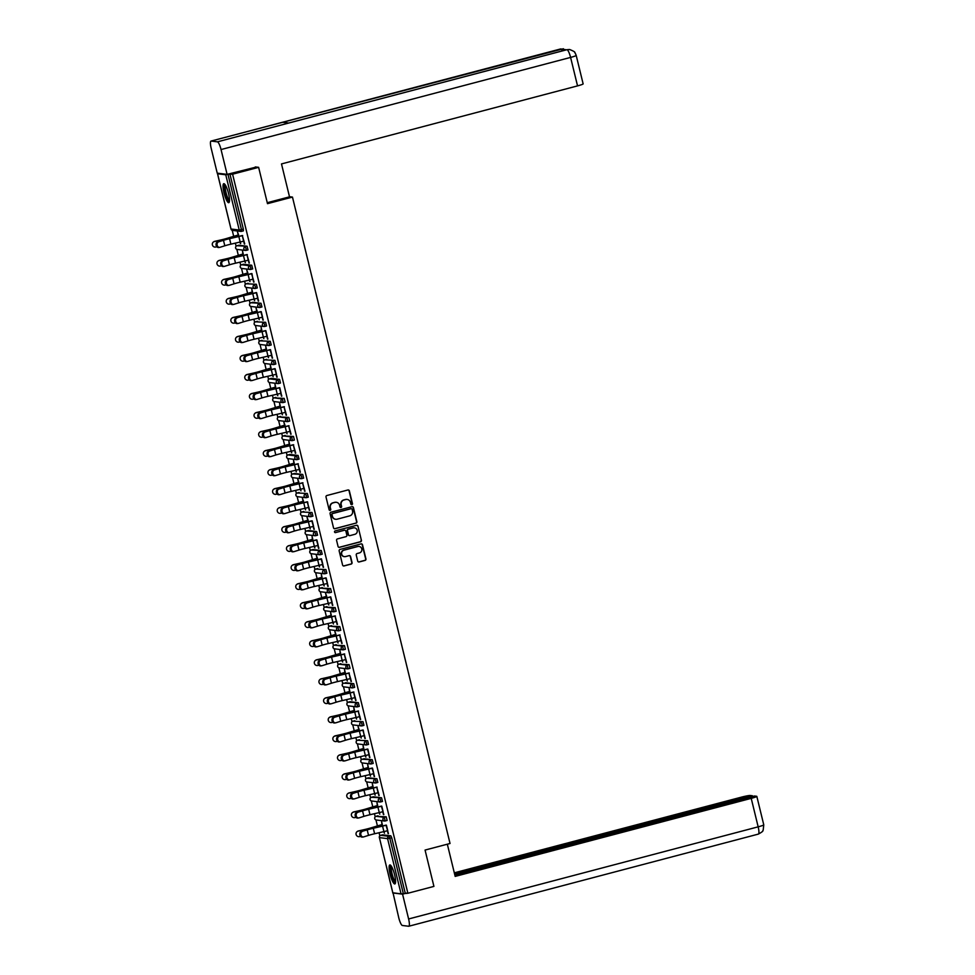 <?xml version="1.0" encoding="UTF-8"?>
<svg xmlns="http://www.w3.org/2000/svg" width="975" height="975" viewBox="0 0 975 975"><rect width="100%" height="100%" fill="white"/><g stroke="black" fill="none" stroke-linecap="round" stroke-linejoin="round"><path stroke-width="1.46" d="M351.841 504.648A0.865 0.841 97 0 0 352.45 503.587L349.355 490.876A1.231 1.207 97 0 0 347.892 489.986L326.893 495.519A1.231 1.207 97 0 0 326.016 497.031L329.111 509.742A0.865 0.841 97 0 0 330.135 510.364A0.865 0.841 97 0 0 330.744 509.316L330.342 507.67A3.961 3.851 97 0 1 333.145 502.856L334.9 502.393A3.961 3.851 97 0 1 339.568 505.233L339.97 506.878A0.865 0.841 97 0 0 340.982 507.5A0.865 0.841 97 0 0 341.603 506.452L341.201 504.806A3.961 3.851 97 0 1 344.004 499.992L345.747 499.529A3.961 3.851 97 0 1 350.415 502.369L350.817 504.014A0.865 0.841 97 0 0 351.841 504.648M351.39 504.636A0.865 0.841 97 0 0 352.158 503.551L349.062 490.839A1.231 1.207 97 0 0 348.197 489.95M329.684 510.352A0.865 0.841 97 0 0 330.452 509.279L330.342 507.67M340.531 507.487A0.865 0.841 97 0 0 341.311 506.415L341.201 504.806M394.607 874.733A9.823 2.121 -104.8 0 0 389.842 864.959A9.823 2.121 -104.8 0 0 390.085 874.173A9.823 2.121 -104.8 0 0 394.851 883.947A9.823 2.121 -104.8 0 0 394.607 874.733M228.528 193.464A9.823 2.121 -104.8 0 0 223.775 183.69A9.823 2.121 -104.8 0 0 224.018 192.904A9.823 2.121 -104.8 0 0 228.772 202.678A9.823 2.121 -104.8 0 0 228.528 193.464M357.715 561.076A1.231 1.207 97 0 0 359.166 561.966L365.064 560.406A1.231 1.207 97 0 0 365.942 558.907L362.493 544.781A1.231 1.207 97 0 0 361.043 543.892L340.031 549.437A1.231 1.207 97 0 0 339.154 550.936L342.603 565.061A1.231 1.207 97 0 0 344.053 565.951L351.171 564.074A1.231 1.207 97 0 0 352.048 562.563L350.573 556.518A1.231 1.207 97 0 0 349.123 555.64L345.589 556.567A3.303 3.218 97 0 1 341.591 553.581A3.303 3.218 97 0 1 344.029 550.168L357.862 546.512A3.303 3.218 97 0 1 361.847 549.498A3.303 3.218 97 0 1 359.422 552.923L357.118 553.532A1.231 1.207 97 0 0 356.241 555.031L357.715 561.076M255.304 166.932L258.631 167.334L267.491 203.665L292.463 197.084L450.036 843.485L425.063 850.066L433.924 886.397L407.879 893.258L232.598 174.196L227.979 174.367L241.447 229.6L243.348 229.101L229.881 173.867M258.631 167.334L232.598 174.196M355.985 523.197A1.231 1.207 97 0 0 356.862 521.686L353.425 507.573A1.231 1.207 97 0 0 351.963 506.683L330.964 512.216A1.231 1.207 97 0 0 330.086 513.715L333.523 527.841A1.231 1.207 97 0 0 334.986 528.73L355.704 523.161A1.231 1.207 97 0 0 356.582 521.649L353.133 507.536A1.231 1.207 97 0 0 352.255 506.634M357.959 526.171L361.396 540.296A1.231 1.207 97 0 1 360.531 541.808L339.519 547.341A1.231 1.207 97 0 1 338.057 546.451L336.582 540.406A1.231 1.207 97 0 1 337.46 538.907L345.979 536.652A1.231 1.207 97 0 0 346.856 535.153L345.881 531.143A1.231 1.207 97 0 0 344.419 530.254L335.558 532.594A0.865 0.841 97 0 1 334.51 531.814A0.865 0.841 97 0 1 335.144 530.912L356.497 525.293A1.231 1.207 97 0 1 357.959 526.171L361.396 540.296M292.463 197.084L289.49 196.718M218.656 173.331L217.571 173.782L225.761 174.781L227.979 174.367M407.879 893.258L401.054 893.856L392.84 892.783M379.836 835.831L379.068 832.723M377.423 825.935L375.96 819.926M375.192 816.806L374.437 813.698M372.779 806.91L371.317 800.902M370.561 797.782L369.805 794.686M368.148 787.885L366.685 781.889M365.918 778.769L365.162 775.661M363.504 768.873L362.042 762.864M361.286 759.744L360.531 756.649M358.873 749.848L357.411 743.852M356.643 740.732L355.887 737.624M354.23 730.836L352.767 724.827M352.012 721.707L351.256 718.612M349.598 711.811L348.136 705.815M347.38 702.695L346.625 699.587M344.967 692.798L343.505 686.79M342.737 683.67L341.981 680.574M340.324 673.774L338.861 667.777M338.106 664.658L337.35 661.55M335.692 654.761L334.23 648.753M333.462 645.633L332.707 642.537M331.049 635.737L329.587 629.74M328.831 626.62L328.075 623.513M326.418 616.724L324.955 610.716M324.2 607.596L323.432 604.5M321.787 597.699L320.324 591.703M319.556 588.583L318.801 585.475M317.143 578.687L315.681 572.678M314.925 569.558L314.169 566.451M312.512 559.662L311.049 553.666M310.282 550.546L309.526 547.438M307.868 540.65L306.406 534.641M305.65 531.521L304.895 528.413M303.237 521.625L301.775 515.617M301.007 512.509L300.251 509.401M298.606 502.6L297.131 496.604M296.376 493.484L295.62 490.376M293.962 483.588L292.5 477.579M291.744 474.459L290.989 471.364M289.331 464.563L287.869 458.567M287.101 455.447L286.345 452.339M284.688 445.551L283.225 439.542M282.47 436.422L281.714 433.327M280.057 426.526L278.594 420.53M277.826 417.41L277.071 414.302M275.413 407.513L273.951 401.505M273.195 398.385L272.439 395.289M270.782 388.489L269.319 382.492M268.564 379.372L267.796 376.265M266.151 369.476L264.688 363.468M263.92 360.348L263.165 357.252M261.507 350.452L260.045 344.455M259.289 341.335L258.533 338.227M256.876 331.439L255.413 325.431M254.646 322.311L253.89 319.215M252.233 312.414L250.77 306.418M250.014 303.298L249.259 300.19M247.601 293.402L246.139 287.393M245.371 284.273L244.615 281.178M242.97 274.377L241.495 268.381M240.74 265.261L239.984 262.153M238.327 255.365L236.864 249.356M236.108 246.236L235.353 243.128M233.695 236.34L232.233 230.332M238.253 235.048L237.51 231.989L238.631 235.085M242.336 235.67L244.725 243.982M239.96 242.068L240.679 243.482M240.325 243.567L240.313 241.983M243.677 241.154L244.384 244.067M386.197 816.806L387.124 820.463L385.186 820.962A1.889 1.84 97 0 1 384.516 821.011A1.889 1.889 0 0 0 385.222 820.962L384.296 817.306L386.197 816.806L376.094 816.307L384.296 817.306A1.889 1.84 -83 0 0 382.956 819.597A1.889 1.84 97 0 0 384.516 821.011L376.313 819.999A1.889 1.84 97 0 1 374.753 818.598A1.889 1.84 -83 0 1 376.094 816.307L376.058 816.307A1.889 1.889 0 0 0 376.313 819.999M376.058 816.307L377.995 815.795M382.566 834.832L390.829 835.819L391.706 837.708L389.805 838.207L403.272 893.429M405.173 892.929L391.706 837.708M243.348 229.101L243.397 230.868L241.532 231.355M379.056 812.638L379.799 814.186L379.397 812.553M377.715 805.655L376.972 802.608L377.337 805.606M358.069 818.001A2.827 2.243 -97.4 0 1 356.728 812.516L362.566 810.871A8.434 0.707 166.3 0 1 365.735 809.969A8.434 0.707 166.3 0 1 368.648 809.25L377.922 807.105A10.079 0.841 -13.7 0 0 381.396 806.24L383.821 814.552M357.715 812.382A2.827 2.243 82.6 0 0 359.056 817.879L363.894 816.355A8.434 0.707 166.3 0 1 367.075 815.453A8.434 0.707 166.3 0 1 369.976 814.734L379.263 812.589A10.079 0.841 -13.7 0 0 382.736 811.724L383.48 814.637M368.66 777.782L376.923 778.769L377.849 782.425L375.984 782.901M369.781 774.601L370.524 776.149L370.122 774.516M368.44 767.618L367.697 764.571L368.062 767.569M348.794 779.963A2.827 2.243 -97.4 0 1 347.453 774.479L353.291 772.834A8.434 0.707 166.3 0 1 356.46 771.932A8.434 0.707 166.3 0 1 359.373 771.213L368.648 769.068A10.079 0.841 -13.7 0 0 372.121 768.203L374.546 776.502M348.441 774.345A2.827 2.243 82.6 0 0 349.781 779.842L354.62 778.318A8.434 0.707 166.3 0 1 357.801 777.416A8.434 0.707 166.3 0 1 360.701 776.697L369.988 774.552A10.079 0.841 -13.7 0 0 373.462 773.687L374.205 776.6M359.458 739.72L357.545 740.22L367.648 740.732L368.574 744.376L366.71 744.863M360.506 736.564L361.25 738.112L360.847 736.478M359.178 729.58L358.057 726.485L358.8 729.532M339.519 741.926A2.827 2.243 -97.4 0 1 338.179 736.442L344.017 734.797A8.434 0.707 166.3 0 1 347.185 733.895A8.434 0.707 166.3 0 1 350.098 733.176L359.385 731.018A10.079 0.841 -13.7 0 0 362.858 730.165L365.272 738.465M364.223 735.65L364.93 738.562M350.11 701.707L358.373 702.695L359.3 706.339L357.435 706.826M351.232 698.527L351.975 700.074L351.585 698.441M349.903 691.543L349.16 688.496L349.525 691.494M353.608 692.116L355.997 700.428M354.949 697.6L355.656 700.525M349.111 664.645L350.037 668.302L348.099 668.813A1.889 1.84 97 0 1 347.417 668.85A1.889 1.889 0 0 0 348.136 668.813L347.197 665.157L349.111 664.645L339.008 664.146L347.197 665.157A1.889 1.84 -83 0 0 345.869 667.448A1.889 1.84 97 0 0 347.417 668.85L339.227 667.851A1.889 1.84 97 0 1 337.667 666.449A1.889 1.84 -83 0 1 339.008 664.146L339.008 664.146A1.889 1.889 0 0 0 339.227 667.851M340.836 663.67L338.934 664.17M341.957 660.477L342.7 662.037L342.31 660.404M340.628 653.506L339.885 650.447L340.251 653.457M344.333 654.079L346.722 662.391M345.674 659.563L346.381 662.488M339.836 626.608L340.763 630.264L338.825 630.776A1.889 1.84 97 0 1 338.142 630.813A1.889 1.889 0 0 0 338.861 630.764L337.935 627.12L339.836 626.608L329.733 626.108L337.935 627.12A1.889 1.84 -83 0 0 336.594 629.411A1.889 1.84 97 0 0 338.142 630.813L329.952 629.813A1.889 1.84 97 0 1 328.392 628.412A1.889 1.84 -83 0 1 329.733 626.108L329.696 626.108A1.889 1.889 0 0 0 329.952 629.813M331.561 625.633L329.696 626.108M332.694 622.44L333.438 624L333.036 622.367M331.354 615.469L330.61 612.41L330.976 615.42M335.059 616.042L337.46 624.353M336.399 621.526L337.106 624.451M330.562 588.571L331.488 592.227L329.55 592.739A1.889 1.84 97 0 1 328.88 592.776A1.889 1.889 0 0 0 329.587 592.727L328.66 589.071L330.562 588.571L320.458 588.071L328.66 589.071A1.889 1.84 -83 0 0 327.32 591.374A1.889 1.84 97 0 0 328.88 592.776L320.678 591.776A1.889 1.84 97 0 1 319.117 590.375A1.889 1.84 -83 0 1 320.458 588.071L320.422 588.071A1.889 1.889 0 0 0 320.678 591.776M323.42 584.403L324.163 585.963L323.761 584.33M322.079 577.432L321.336 574.372L321.701 577.383M302.433 589.778A2.827 2.243 -97.4 0 1 301.092 584.293L306.93 582.648A8.434 0.707 166.3 0 1 310.099 581.746A8.434 0.707 166.3 0 1 313.012 581.027L322.286 578.87A10.079 0.841 -13.7 0 0 325.76 578.017L328.185 586.316M302.079 584.159A2.827 2.243 82.6 0 0 303.42 589.643L308.258 588.132A8.434 0.707 166.3 0 1 311.439 587.23A8.434 0.707 166.3 0 1 314.34 586.511L323.627 584.354A10.079 0.841 -13.7 0 0 327.1 583.501L327.844 586.414M311.11 550.058L313.085 549.534L321.287 550.534L322.213 554.19L320.348 554.678M314.145 546.366L314.888 547.926L314.486 546.293M312.804 539.394L312.061 536.335L312.427 539.346M293.158 551.74A2.827 2.243 -97.4 0 1 291.817 546.256L297.655 544.611A8.434 0.707 166.3 0 1 300.824 543.697A8.434 0.707 166.3 0 1 303.737 542.977L313.012 540.832A10.079 0.841 -13.7 0 0 316.485 539.979L318.91 548.279M292.805 546.122A2.827 2.243 82.6 0 0 294.145 551.606L298.984 550.095A8.434 0.707 166.3 0 1 302.165 549.193A8.434 0.707 166.3 0 1 305.065 548.474L314.352 546.317A10.079 0.841 -13.7 0 0 317.826 545.464L318.569 548.377M303.822 511.497L301.909 511.997L312.012 512.497L312.938 516.153L311.074 516.64M304.87 508.328L305.614 509.888L305.212 508.255M303.542 501.357L302.421 498.249L303.164 501.308M283.883 513.703A2.827 2.243 -97.4 0 1 282.543 508.219L288.381 506.573A8.434 0.707 166.3 0 1 291.549 505.659A8.434 0.707 166.3 0 1 294.462 504.94L303.749 502.795A10.079 0.841 -13.7 0 0 307.223 501.942L309.636 510.242M308.587 507.414L309.294 510.327M294.474 473.472L302.738 474.459L303.664 478.116L301.799 478.603M295.596 470.291L296.339 471.839L295.949 470.218M294.267 463.32L293.524 460.261L293.889 463.271M297.972 463.893L300.361 472.205M299.313 469.377L300.02 472.29M293.475 436.422L294.401 440.078L292.463 440.578A1.889 1.84 97 0 1 291.781 440.627A1.889 1.889 0 0 0 292.5 440.578L291.562 436.922L293.475 436.422L283.372 435.923L291.562 436.922A1.889 1.84 -83 0 0 290.233 439.225A1.889 1.84 97 0 0 291.781 440.627L283.591 439.628A1.889 1.84 97 0 1 282.031 438.226A1.889 1.84 -83 0 1 283.372 435.923L283.372 435.923A1.889 1.889 0 0 0 283.591 439.628M285.2 435.435L283.298 435.947M286.321 432.254L287.064 433.802L286.674 432.181M284.993 425.283L283.871 422.175L284.615 425.234M288.697 425.856L291.086 434.168M290.038 431.34L290.745 434.253M284.2 398.385L285.127 402.041L283.189 402.541A1.889 1.84 97 0 1 282.506 402.59A1.889 1.889 0 0 0 283.225 402.541L282.299 398.885L284.2 398.385L274.097 397.885L282.299 398.885A1.889 1.84 -83 0 0 280.958 401.188A1.889 1.84 97 0 0 282.506 402.59L274.316 401.59A1.889 1.84 97 0 1 272.756 400.189A1.889 1.84 -83 0 1 274.097 397.885L274.06 397.885A1.889 1.889 0 0 0 274.316 401.59M275.925 397.398L274.024 397.91M277.058 394.217L277.802 395.765L277.4 394.132M275.718 387.246L274.974 384.187L275.34 387.197M256.059 399.592A2.827 2.243 -97.4 0 1 254.731 394.095L260.557 392.462A8.434 0.707 166.3 0 1 263.738 391.548A8.434 0.707 166.3 0 1 266.638 390.829L275.925 388.684A10.079 0.841 -13.7 0 0 279.398 387.818L281.824 396.13M255.718 393.973A2.827 2.243 82.6 0 0 257.059 399.457L261.897 397.946A8.434 0.707 166.3 0 1 265.066 397.032A8.434 0.707 166.3 0 1 267.979 396.313L277.266 394.168A10.079 0.841 -13.7 0 0 280.739 393.315L281.47 396.216M266.723 359.348L264.786 359.848L274.926 360.348L275.852 364.004L273.975 364.492M267.784 356.18L268.527 357.727L268.125 356.094M266.443 349.208L265.7 346.149L266.065 349.16M246.797 361.554A2.827 2.243 -97.4 0 1 245.456 356.058L251.294 354.413A8.434 0.707 166.3 0 1 254.463 353.511A8.434 0.707 166.3 0 1 257.376 352.792L266.65 350.647A10.079 0.841 -13.7 0 0 270.124 349.781L272.549 358.093M246.443 355.936A2.827 2.243 82.6 0 0 247.784 361.42L252.623 359.909A8.434 0.707 166.3 0 1 255.803 358.995A8.434 0.707 166.3 0 1 258.704 358.276L267.991 356.131A10.079 0.841 -13.7 0 0 271.464 355.278L272.208 358.178M255.474 321.823L265.651 322.311L266.577 325.967L264.712 326.454M258.509 318.143L259.252 319.69L258.85 318.057M257.168 311.159L256.047 308.063L256.791 311.123M237.522 323.505A2.827 2.243 -97.4 0 1 236.182 318.021L242.019 316.375A8.434 0.707 166.3 0 1 245.188 315.473A8.434 0.707 166.3 0 1 248.101 314.754L257.376 312.609A10.079 0.841 -13.7 0 0 260.849 311.744L263.274 320.056M237.169 317.899A2.827 2.243 82.6 0 0 238.509 323.383L243.36 321.872A8.434 0.707 166.3 0 1 246.529 320.958A8.434 0.707 166.3 0 1 249.429 320.239L258.716 318.094A10.079 0.841 -13.7 0 0 262.19 317.228L262.933 320.141M248.186 283.274L246.273 283.774L256.376 284.273L257.303 287.93L255.438 288.417M249.234 280.105L249.978 281.653L249.576 280.02M247.906 273.122L246.785 270.026L247.528 273.085M228.248 285.468A2.827 2.243 -97.4 0 1 226.907 279.983L232.745 278.338A8.434 0.707 166.3 0 1 235.913 277.436A8.434 0.707 166.3 0 1 238.826 276.717L248.113 274.572A10.079 0.841 -13.7 0 0 251.587 273.707L254 282.019M252.952 279.191L253.658 282.104M238.838 245.249L247.102 246.236L248.028 249.892L246.163 250.38M246.967 254.682L249.368 262.994M248.308 260.167L249.027 263.092M244.603 261.081L245.347 262.641L244.944 261.007M243.262 254.109L242.519 251.05L242.885 254.061M243.482 264.262L251.745 265.249L252.671 268.905L250.794 269.392M232.879 304.493A2.827 2.243 -97.4 0 1 231.55 299.008L237.376 297.363A8.434 0.707 166.3 0 1 240.557 296.461A8.434 0.707 166.3 0 1 243.457 295.742L252.744 293.585A10.079 0.841 -13.7 0 0 256.218 292.732L258.643 301.031M232.538 298.874A2.827 2.243 82.6 0 0 233.878 304.358L238.717 302.847A8.434 0.707 166.3 0 1 241.885 301.945A8.434 0.707 166.3 0 1 244.798 301.226L254.085 299.069A10.079 0.841 -13.7 0 0 257.558 298.216L258.29 301.129M253.878 299.118L254.621 300.678L254.219 299.045M252.537 292.147L251.794 289.087L252.159 292.098M250.843 302.811L252.817 302.287L261.02 303.286L261.946 306.942L260.069 307.43M242.153 342.53A2.827 2.243 -97.4 0 1 240.813 337.045L246.651 335.4A8.434 0.707 166.3 0 1 249.819 334.498A8.434 0.707 166.3 0 1 252.732 333.779L262.019 331.622A10.079 0.841 -13.7 0 0 265.493 330.769L267.906 339.068M241.812 336.911A2.827 2.243 82.6 0 0 243.153 342.396L247.991 340.884A8.434 0.707 166.3 0 1 251.16 339.982A8.434 0.707 166.3 0 1 254.073 339.263L263.36 337.106A10.079 0.841 -13.7 0 0 266.833 336.253L267.564 339.166M263.14 337.155L263.884 338.715L263.494 337.082M261.812 330.184L261.068 327.125L261.434 330.135M262.092 340.324L260.154 340.823L270.282 341.323L271.221 344.979L269.344 345.467M251.428 380.567A2.827 2.243 -97.4 0 1 250.087 375.082L255.925 373.437A8.434 0.707 166.3 0 1 259.094 372.535A8.434 0.707 166.3 0 1 262.007 371.816L271.294 369.659A10.079 0.841 -13.7 0 0 274.767 368.806L277.18 377.106M251.087 374.948A2.827 2.243 82.6 0 0 252.415 380.433L257.266 378.922A8.434 0.707 166.3 0 1 260.435 378.02A8.434 0.707 166.3 0 1 263.348 377.301L272.622 375.156A10.079 0.841 -13.7 0 0 276.096 374.29L276.839 377.203M272.415 375.204L273.158 376.752L272.768 375.119M271.087 368.221L270.343 365.174L270.709 368.172M271.294 378.385L279.557 379.36L280.483 383.017L278.618 383.504M269.392 378.885L271.367 378.361L269.466 378.861L277.656 379.872L279.557 379.36M284.066 406.831L286.455 415.143M285.407 412.327L286.114 415.24M281.69 413.242L282.433 414.789L282.031 413.156M280.349 406.258L279.606 403.211L279.983 406.209M288.832 417.41L289.758 421.054L287.82 421.566A1.889 1.84 97 0 1 287.15 421.614A1.889 1.889 0 0 0 287.857 421.566L286.93 417.909L288.832 417.41L278.728 416.898L286.93 417.909A1.889 1.84 -83 0 0 285.59 420.201A1.889 1.84 97 0 0 287.15 421.614L278.947 420.603A1.889 1.84 97 0 1 277.4 419.201A1.889 1.84 -83 0 1 278.728 416.898L278.692 416.91A1.889 1.889 0 0 0 278.947 420.603M280.568 416.423L278.692 416.91M293.341 444.868L295.73 453.18M294.669 450.365L295.388 453.278M290.964 451.279L291.708 452.827L291.306 451.193M289.624 444.295L288.88 441.248L289.246 444.247M289.843 454.46L298.106 455.447L299.033 459.103L297.168 459.578M302.603 482.905L305.004 491.229M303.944 488.402L304.663 491.315M300.239 489.316L300.983 490.864L300.58 489.231M298.898 482.332L297.777 479.237L298.521 482.284M299.179 492.472L297.277 492.984L307.381 493.484L308.307 497.14L306.43 497.616M288.515 532.716A2.827 2.243 -97.4 0 1 287.186 527.231L293.012 525.586A8.434 0.707 166.3 0 1 296.193 524.684A8.434 0.707 166.3 0 1 299.093 523.965L308.38 521.82A10.079 0.841 -13.7 0 0 311.854 520.955L314.279 529.267M288.173 527.109A2.827 2.243 82.6 0 0 289.514 532.594L294.353 531.07A8.434 0.707 166.3 0 1 297.521 530.168A8.434 0.707 166.3 0 1 300.434 529.449L309.721 527.304A10.079 0.841 -13.7 0 0 313.194 526.439L313.926 529.352M309.514 527.353L310.257 528.901L309.855 527.268M308.173 520.37L307.052 517.274L307.795 520.333M306.479 531.034L308.453 530.51L316.656 531.521L317.582 535.178L315.705 535.665M297.789 570.753A2.827 2.243 -97.4 0 1 296.449 565.268L302.287 563.623A8.434 0.707 166.3 0 1 305.455 562.721A8.434 0.707 166.3 0 1 308.368 562.002L317.655 559.857A10.079 0.841 -13.7 0 0 321.128 558.992L323.542 567.304M297.448 565.147A2.827 2.243 82.6 0 0 298.789 570.631L303.627 569.107A8.434 0.707 166.3 0 1 306.796 568.206A8.434 0.707 166.3 0 1 309.709 567.487L318.996 565.342A10.079 0.841 -13.7 0 0 322.469 564.476L323.2 567.389M318.776 565.39L319.52 566.938L319.13 565.305M317.448 558.407L316.327 555.311L317.07 558.37M315.754 569.071L325.918 569.558L326.857 573.215L324.98 573.702M307.064 608.79A2.827 2.243 -97.4 0 1 305.723 603.306L311.561 601.66A8.434 0.707 166.3 0 1 314.73 600.758A8.434 0.707 166.3 0 1 317.643 600.039L326.93 597.894A10.079 0.841 -13.7 0 0 330.403 597.029L332.816 605.341M306.723 603.184A2.827 2.243 82.6 0 0 308.051 608.668L312.902 607.157A8.434 0.707 166.3 0 1 316.071 606.243A8.434 0.707 166.3 0 1 318.983 605.524L328.258 603.379A10.079 0.841 -13.7 0 0 331.732 602.513L332.475 605.426M328.051 603.428L328.794 604.975L328.404 603.342M326.722 596.444L325.601 593.348L326.345 596.408M335.193 607.596L336.119 611.252L334.181 611.752A1.889 1.84 97 0 1 333.511 611.8A1.889 1.889 0 0 0 334.218 611.752L333.292 608.095L335.193 607.596L325.102 607.096L333.292 608.095A1.889 1.84 -83 0 0 331.951 610.399A1.889 1.84 97 0 0 333.511 611.8L325.309 610.801A1.889 1.84 97 0 1 323.761 609.387A1.889 1.84 -83 0 1 325.102 607.096L325.065 607.096A1.889 1.889 0 0 0 325.309 610.801M326.93 606.608L325.065 607.096M339.702 635.066L342.091 643.378M341.043 640.551L341.75 643.463M337.326 641.465L338.069 643.013L337.667 641.379M335.985 634.481L334.864 631.386L335.619 634.445M344.467 645.633L345.394 649.289L343.456 649.789A1.889 1.84 97 0 1 342.786 649.838A1.889 1.889 0 0 0 343.492 649.789L342.566 646.132L344.467 645.633L334.364 645.133L342.566 646.132A1.889 1.84 -83 0 0 341.226 648.436A1.889 1.84 97 0 0 342.786 649.838L334.583 648.838A1.889 1.84 97 0 1 333.036 647.424A1.889 1.84 -83 0 1 334.364 645.133L334.327 645.133A1.889 1.889 0 0 0 334.583 648.838M336.204 644.646L334.327 645.133M348.977 673.103L351.366 681.415M350.305 678.588L351.024 681.501M346.6 679.502L347.344 681.05L346.942 679.417M345.26 672.531L344.516 669.472L344.882 672.482M345.479 682.683L353.742 683.67L354.668 687.326L352.804 687.814M343.566 683.195L343.602 683.17A1.889 1.889 0 0 0 343.858 686.875A1.889 1.84 97 0 1 342.298 685.462A1.889 1.84 -83 0 1 343.639 683.17L353.742 683.67M358.239 711.141L360.64 719.453M359.58 716.625L360.299 719.538M355.875 717.539L356.618 719.087L356.216 717.466M354.534 710.568L353.791 707.509L354.157 710.519M354.815 720.708L352.913 721.207L363.017 721.707L363.943 725.363L362.066 725.851M344.151 760.951A2.827 2.243 -97.4 0 1 342.822 755.467L348.648 753.821A8.434 0.707 166.3 0 1 351.829 752.907A8.434 0.707 166.3 0 1 354.729 752.188L364.016 750.043A10.079 0.841 -13.7 0 0 367.49 749.19L369.915 757.49M343.809 755.332A2.827 2.243 82.6 0 0 345.15 760.817L349.988 759.306A8.434 0.707 166.3 0 1 353.157 758.392A8.434 0.707 166.3 0 1 356.07 757.672L365.357 755.527A10.079 0.841 -13.7 0 0 368.83 754.674L369.562 757.575M365.15 755.576L365.893 757.124L365.491 755.503M363.809 748.605L363.066 745.546L363.431 748.556M362.115 759.269L364.089 758.745L372.292 759.744L373.218 763.401L371.341 763.888M376.789 787.215L379.178 795.527M378.129 792.699L378.836 795.612M374.412 793.613L375.156 795.173L374.766 793.54M373.084 786.642L372.34 783.583L372.706 786.593M373.291 796.794L381.554 797.782L382.492 801.438L380.616 801.925M362.7 837.025A2.827 2.243 -97.4 0 1 361.359 831.541L367.197 829.896A8.434 0.707 166.3 0 1 370.366 828.982A8.434 0.707 166.3 0 1 373.279 828.263L382.566 826.118A10.079 0.841 -13.7 0 0 386.039 825.264L388.452 833.564M362.359 831.407A2.827 2.243 82.6 0 0 363.687 836.891L368.538 835.38A8.434 0.707 166.3 0 1 371.707 834.478A8.434 0.707 166.3 0 1 374.619 833.759L383.894 831.602A10.079 0.841 -13.7 0 0 387.367 830.749L388.111 833.662M383.687 831.651L384.43 833.211L384.04 831.578M382.358 824.679L381.615 821.62L381.981 824.631M347.015 499.419A3.961 3.851 97 0 0 345.455 499.492L345.747 499.529M340.909 504.77A3.961 3.851 97 0 1 343.712 499.956L345.455 499.492M336.168 502.283A3.961 3.851 97 0 0 334.608 502.357L334.9 502.393M330.062 507.634A3.961 3.851 97 0 1 332.853 502.82L334.608 502.357M334.401 528.73A1.231 1.207 97 0 0 334.693 528.694L355.704 523.161M352.109 509.316A0.865 0.841 97 0 0 351.085 508.694L332.646 513.557A0.865 0.841 97 0 0 332.036 514.605L332.463 516.336A3.961 3.851 97 0 0 337.131 519.188L349.732 515.86A3.961 3.851 97 0 0 352.536 511.046L352.109 509.316M335.571 519.261A3.961 3.851 97 0 1 332.17 516.311L331.744 514.568A0.865 0.841 97 0 1 332.365 513.52L350.805 508.658M338.934 547.341A1.231 1.207 97 0 0 339.227 547.304L360.238 541.771A1.231 1.207 97 0 0 361.116 540.26M344.723 530.217A1.231 1.207 97 0 0 344.138 530.217L335.558 532.594M354.827 534.324A3.303 3.218 97 0 0 354.449 527.841A3.303 3.218 97 0 0 353.267 527.926L348.392 529.206A1.231 1.207 97 0 0 347.514 530.717L348.489 534.727A1.231 1.207 97 0 0 349.952 535.616L354.827 534.324M354.303 527.828A3.303 3.218 97 0 0 352.974 527.889L353.267 527.926M349.367 535.616A1.231 1.207 97 0 1 348.197 534.69L347.222 530.68A1.231 1.207 97 0 1 348.099 529.169L352.974 527.889M357.667 526.147A1.231 1.207 97 0 0 356.801 525.245M358.898 546.427A3.303 3.218 97 0 0 357.569 546.487L357.862 546.512M344.26 556.628A3.303 3.218 97 0 1 343.736 550.132L357.569 546.487M343.468 565.951A1.231 1.207 97 0 0 343.773 565.914L350.89 564.038A1.231 1.207 97 0 0 351.756 562.526L350.293 556.493A1.231 1.207 97 0 0 349.416 555.592M358.581 561.966A1.231 1.207 97 0 0 358.885 561.929L364.772 560.369A1.231 1.207 97 0 0 365.649 558.87L362.2 544.745A1.231 1.207 97 0 0 361.335 543.855M213.623 241.861A2.827 2.754 55.4 0 1 214.719 241.337L220.789 239.972A8.434 0.707 -13.7 0 0 224.323 239.119A8.434 0.707 -13.7 0 0 226.992 238.363L234.719 236.023A10.079 0.841 166.3 0 1 237.9 235.133L238.595 234.951M238.595 236.45L238.278 235.182A8.434 0.707 -13.7 0 0 235.621 235.926L227.882 238.266A10.079 0.841 166.3 0 1 224.701 239.155A10.079 0.841 166.3 0 1 220.484 240.191L214.402 241.556A2.827 2.754 -124.6 0 0 212.55 245.408A2.827 2.754 -124.6 0 0 215.743 247.041L216.889 246.785M218.973 247.431A2.827 2.243 -97.4 0 1 217.632 241.946L218.632 241.824A2.827 2.243 82.6 0 0 219.972 247.309L224.811 245.785A8.434 0.707 166.3 0 1 227.979 244.883A8.434 0.707 166.3 0 1 230.892 244.164L240.167 242.019A10.079 0.841 -13.7 0 0 243.64 241.154L244.018 241.057M218.632 241.824L223.47 240.301A8.434 0.707 166.3 0 1 226.639 239.399A8.434 0.707 166.3 0 1 229.552 238.68L238.838 236.535A10.079 0.841 -13.7 0 0 242.312 235.67L242.678 235.572M242.3 235.523L241.934 235.621A8.434 0.707 166.3 0 1 239.021 236.34L229.734 238.497A10.079 0.841 -13.7 0 0 226.273 239.35A10.079 0.841 -13.7 0 0 222.483 240.435L217.632 241.946M229.466 201.118A8.495 1.84 75.2 0 1 226.712 197.303A8.495 1.84 75.2 0 1 224.53 188.614A8.495 1.84 75.2 0 1 225.14 184.702M225.554 185.36A7.873 1.706 -104.8 0 0 225.322 188.772A7.873 1.706 -104.8 0 0 229.515 200.35M224.348 183.836A9.762 2.108 -104.8 0 0 224.128 187.968A9.762 2.108 -104.8 0 0 229.21 202.252M395.545 882.387A8.495 1.84 75.2 0 1 392.608 878.109A8.495 1.84 75.2 0 1 391.219 865.971M391.633 866.629A7.873 1.706 -104.8 0 0 393.254 877.658A7.873 1.706 -104.8 0 0 395.582 881.619M390.427 865.118A9.762 2.108 -104.8 0 0 392.511 878.682A9.762 2.108 -104.8 0 0 395.277 883.521M267.26 202.702L289.514 196.84L281.495 163.922L577.541 85.885L570.594 57.415L221.045 149.553L227.102 174.367L256.315 167.054M221.045 149.553A7.739 1.67 -104.8 0 0 217.437 141.838L288.771 123.033L282.494 122.265L211.148 141.07L217.437 141.838M211.148 141.07A7.739 1.67 -104.8 0 0 211.002 141.083A7.739 1.67 -104.8 0 0 211.197 148.346L217.242 173.16L227.102 174.367M576.201 55.417L575.14 52.942C573.678 52.26 577.444 52.723 569.705 49.518L566.987 49.701A7.739 1.67 -104.8 0 1 570.594 57.415A7.556 0.634 -13.7 0 0 576.201 55.417L583.135 83.887A7.556 0.634 166.3 0 1 577.541 85.885M562.307 50.919A7.739 1.67 -104.8 0 0 560.698 48.933L566.451 49.823M447.33 844.204L455.179 876.403L751.225 798.367A7.556 0.634 -13.7 0 0 756.819 796.368A7.556 0.634 -13.7 0 0 756.612 796.27L754.455 796.014L454.825 874.989M758.209 834.112A7.739 1.67 -104.8 0 0 758.355 834.1L408.805 926.238A7.739 1.67 -104.8 0 1 408.659 926.25L402.37 925.482A7.739 1.67 -104.8 0 1 398.763 917.767L393.035 892.868M408.805 926.238A7.739 1.67 -104.8 0 0 408.61 918.974L402.565 894.16L392.718 892.954M752.59 796.502L752.408 795.758L750.25 795.49A7.556 0.634 -13.7 0 0 741.378 797.16L454.301 872.832M752.408 795.758L454.655 874.246M402.565 894.16L406.575 893.1M218.266 260.886A2.827 2.754 55.4 0 1 219.351 260.362L225.432 258.997A8.434 0.707 -13.7 0 0 228.967 258.131A8.434 0.707 -13.7 0 0 231.623 257.388L239.363 255.048A10.079 0.841 166.3 0 1 242.543 254.158L243.226 253.975M243.226 255.462L242.921 254.195A8.434 0.707 -13.7 0 0 240.252 254.95L232.525 257.29A10.079 0.841 166.3 0 1 229.344 258.18A10.079 0.841 166.3 0 1 225.115 259.204L219.046 260.569A2.827 2.754 -124.6 0 0 217.181 264.42A2.827 2.754 -124.6 0 0 220.387 266.053L221.532 265.797M222.897 279.898A2.827 2.754 55.4 0 1 223.994 279.374L230.063 278.009A8.434 0.707 -13.7 0 0 233.598 277.156A8.434 0.707 -13.7 0 0 236.267 276.4L243.994 274.06A10.079 0.841 166.3 0 1 247.175 273.171L247.869 272.988M247.857 274.487L247.553 273.219A8.434 0.707 -13.7 0 0 244.896 273.963L237.157 276.303A10.079 0.841 166.3 0 1 233.976 277.205A10.079 0.841 166.3 0 1 229.759 278.228L223.677 279.593A2.827 2.754 -124.6 0 0 221.825 283.445A2.827 2.754 -124.6 0 0 225.018 285.078L226.163 284.822M227.528 298.923A2.827 2.754 55.4 0 1 228.625 298.399L234.707 297.034A8.434 0.707 -13.7 0 0 238.241 296.168A8.434 0.707 -13.7 0 0 240.898 295.425L248.637 293.085A10.079 0.841 166.3 0 1 251.818 292.195L252.501 292.012M252.501 293.499L252.196 292.232A8.434 0.707 -13.7 0 0 249.527 292.988L241.788 295.327A10.079 0.841 166.3 0 1 238.607 296.217A10.079 0.841 166.3 0 1 234.39 297.253L228.321 298.606A2.827 2.754 -124.6 0 0 226.456 302.457A2.827 2.754 -124.6 0 0 229.649 304.103L230.807 303.834M232.172 317.935A2.827 2.754 55.4 0 1 233.257 317.411L239.338 316.058A8.434 0.707 -13.7 0 0 242.873 315.193A8.434 0.707 -13.7 0 0 245.529 314.438L253.268 312.11A10.079 0.841 166.3 0 1 256.449 311.208L257.144 311.025M257.132 312.524L256.827 311.257A8.434 0.707 -13.7 0 0 254.158 312L246.431 314.34A10.079 0.841 166.3 0 1 243.25 315.242A10.079 0.841 166.3 0 1 239.033 316.266L232.952 317.631A2.827 2.754 -124.6 0 0 231.087 321.482A2.827 2.754 -124.6 0 0 234.293 323.115L235.438 322.859M236.803 336.96A2.827 2.754 55.4 0 1 237.9 336.436L243.969 335.071A8.434 0.707 -13.7 0 0 247.504 334.206A8.434 0.707 -13.7 0 0 250.173 333.462L257.912 331.122A10.079 0.841 166.3 0 1 261.081 330.232L261.775 330.05M261.775 331.537L261.458 330.269A8.434 0.707 -13.7 0 0 258.802 331.025L251.062 333.365A10.079 0.841 166.3 0 1 247.882 334.254A10.079 0.841 166.3 0 1 243.665 335.29L237.595 336.643A2.827 2.754 -124.6 0 0 235.731 340.494A2.827 2.754 -124.6 0 0 238.924 342.14L240.069 341.872M223.616 266.455A2.827 2.243 -97.4 0 1 222.276 260.971L223.263 260.837A2.827 2.243 82.6 0 0 224.603 266.321L229.442 264.81A8.434 0.707 166.3 0 1 232.623 263.908A8.434 0.707 166.3 0 1 235.523 263.189L244.81 261.032A10.079 0.841 -13.7 0 0 248.284 260.179L248.649 260.081M223.263 260.837L228.113 259.326A8.434 0.707 166.3 0 1 231.282 258.412A8.434 0.707 166.3 0 1 234.183 257.692L243.47 255.548A10.079 0.841 -13.7 0 0 246.943 254.694L247.321 254.597M246.943 254.548L246.565 254.646A8.434 0.707 166.3 0 1 243.665 255.365L234.378 257.51A10.079 0.841 -13.7 0 0 230.904 258.375A10.079 0.841 -13.7 0 0 227.114 259.447L222.276 260.971M227.906 279.862A2.827 2.243 82.6 0 0 229.235 285.346L234.085 283.822A8.434 0.707 166.3 0 1 237.254 282.921A8.434 0.707 166.3 0 1 240.167 282.202L249.442 280.057A10.079 0.841 -13.7 0 0 252.915 279.191L253.293 279.094M251.574 273.561L251.209 273.658A8.434 0.707 166.3 0 1 248.296 274.389L239.009 276.534A10.079 0.841 -13.7 0 0 235.536 277.387A10.079 0.841 -13.7 0 0 231.757 278.472L226.907 279.983M252.915 279.191L251.952 273.609M256.218 292.585L255.84 292.683A8.434 0.707 166.3 0 1 252.927 293.402L243.652 295.547A10.079 0.841 -13.7 0 0 240.179 296.412A10.079 0.841 -13.7 0 0 236.389 297.497L231.55 299.008M256.583 292.634L257.924 298.118M260.849 311.598L260.471 311.707A8.434 0.707 166.3 0 1 257.571 312.427L248.284 314.572A10.079 0.841 -13.7 0 0 244.81 315.425A10.079 0.841 -13.7 0 0 241.02 316.509L236.182 318.021M261.227 311.647L262.567 317.131M265.48 330.622L265.115 330.72A8.434 0.707 166.3 0 1 262.202 331.439L252.927 333.584A10.079 0.841 -13.7 0 0 249.454 334.449A10.079 0.841 -13.7 0 0 245.663 335.534L240.813 337.045M265.858 330.671L267.199 336.156M241.447 355.972A2.827 2.754 55.4 0 1 242.531 355.448L248.613 354.096A8.434 0.707 -13.7 0 0 252.147 353.23A8.434 0.707 -13.7 0 0 254.804 352.475L262.543 350.147A10.079 0.841 166.3 0 1 265.724 349.245L266.407 349.062M266.407 350.561L266.102 349.294A8.434 0.707 -13.7 0 0 263.433 350.037L255.706 352.377A10.079 0.841 166.3 0 1 252.525 353.279A10.079 0.841 166.3 0 1 248.308 354.303L242.227 355.668A2.827 2.754 -124.6 0 0 240.362 359.519A2.827 2.754 -124.6 0 0 243.567 361.152L244.713 360.896M270.124 349.647L269.746 349.745A8.434 0.707 166.3 0 1 266.845 350.464L257.558 352.609A10.079 0.841 -13.7 0 0 254.085 353.462A10.079 0.841 -13.7 0 0 250.295 354.547L245.456 356.058M270.502 349.684L271.83 355.168M246.078 374.997A2.827 2.754 55.4 0 1 247.175 374.473L253.244 373.108A8.434 0.707 -13.7 0 0 256.778 372.243A8.434 0.707 -13.7 0 0 259.447 371.499L267.174 369.159A10.079 0.841 166.3 0 1 270.355 368.27L271.05 368.087M271.05 369.574L270.733 368.318A8.434 0.707 -13.7 0 0 268.076 369.062L260.337 371.402A10.079 0.841 166.3 0 1 257.156 372.292A10.079 0.841 166.3 0 1 252.939 373.327L246.858 374.692A2.827 2.754 -124.6 0 0 245.005 378.532A2.827 2.754 -124.6 0 0 248.198 380.177L249.344 379.921M274.755 368.66L274.389 368.757A8.434 0.707 166.3 0 1 271.477 369.476L262.19 371.621A10.079 0.841 -13.7 0 0 258.716 372.487A10.079 0.841 -13.7 0 0 254.938 373.571L250.087 375.082M275.133 368.708L276.473 374.193M250.721 394.01A2.827 2.754 55.4 0 1 251.806 393.498L257.887 392.133A8.434 0.707 -13.7 0 0 261.422 391.268A8.434 0.707 -13.7 0 0 264.079 390.512L271.818 388.184A10.079 0.841 166.3 0 1 274.999 387.282L275.681 387.099M275.681 388.598L275.377 387.331A8.434 0.707 -13.7 0 0 272.707 388.087L264.968 390.414A10.079 0.841 166.3 0 1 261.788 391.316A10.079 0.841 166.3 0 1 257.571 392.34L251.501 393.705A2.827 2.754 -124.6 0 0 249.637 397.556A2.827 2.754 -124.6 0 0 252.83 399.189L253.988 398.933M279.398 387.684L279.021 387.782A8.434 0.707 166.3 0 1 276.108 388.501L266.833 390.646A10.079 0.841 -13.7 0 0 263.36 391.499A10.079 0.841 -13.7 0 0 259.569 392.584L254.731 394.095M279.776 387.721L281.105 393.217M255.353 413.034A2.827 2.754 55.4 0 1 256.449 412.51L262.519 411.145A8.434 0.707 -13.7 0 0 266.053 410.28A8.434 0.707 -13.7 0 0 268.722 409.537L276.449 407.197A10.079 0.841 166.3 0 1 279.63 406.307L280.325 406.124M280.312 407.611L280.008 406.356A8.434 0.707 -13.7 0 0 277.351 407.099L269.612 409.439A10.079 0.841 166.3 0 1 266.431 410.329A10.079 0.841 166.3 0 1 262.214 411.365L256.132 412.73A2.827 2.754 -124.6 0 0 254.268 416.569A2.827 2.754 -124.6 0 0 257.473 418.214L258.619 417.958M260.703 418.604A2.827 2.243 -97.4 0 1 259.362 413.12L260.362 412.986A2.827 2.243 82.6 0 0 261.69 418.47L266.541 416.959A8.434 0.707 166.3 0 1 269.709 416.057A8.434 0.707 166.3 0 1 272.622 415.338L281.897 413.193A10.079 0.841 -13.7 0 0 285.37 412.327L285.748 412.23M260.362 412.986L265.2 411.474A8.434 0.707 166.3 0 1 268.369 410.572A8.434 0.707 166.3 0 1 271.282 409.853L280.556 407.696A10.079 0.841 -13.7 0 0 284.03 406.843L284.408 406.746M284.03 406.697L283.664 406.794A8.434 0.707 166.3 0 1 280.751 407.513L271.464 409.658A10.079 0.841 -13.7 0 0 267.991 410.524A10.079 0.841 -13.7 0 0 264.201 411.608L259.362 413.12M259.984 432.059A2.827 2.754 55.4 0 1 261.081 431.535L267.162 430.17A8.434 0.707 -13.7 0 0 270.684 429.305A8.434 0.707 -13.7 0 0 273.353 428.561L281.092 426.221A10.079 0.841 166.3 0 1 284.273 425.319L284.956 425.137M284.956 426.636L284.639 425.368A8.434 0.707 -13.7 0 0 281.982 426.124L274.243 428.452A10.079 0.841 166.3 0 1 271.062 429.353A10.079 0.841 166.3 0 1 266.845 430.377L260.776 431.742A2.827 2.754 -124.6 0 0 258.911 435.593A2.827 2.754 -124.6 0 0 262.104 437.227L263.262 436.971M265.334 437.629A2.827 2.243 -97.4 0 1 264.006 432.144L264.993 432.01A2.827 2.243 82.6 0 0 266.333 437.495L271.172 435.983A8.434 0.707 166.3 0 1 274.341 435.069A8.434 0.707 166.3 0 1 277.253 434.35L286.54 432.205A10.079 0.841 -13.7 0 0 290.014 431.352L290.379 431.255M264.993 432.01L269.831 430.499A8.434 0.707 166.3 0 1 273.012 429.585A8.434 0.707 166.3 0 1 275.913 428.866L285.2 426.721A10.079 0.841 -13.7 0 0 288.673 425.868L289.039 425.758M288.673 425.722L288.295 425.819A8.434 0.707 166.3 0 1 285.382 426.538L276.108 428.683A10.079 0.841 -13.7 0 0 272.634 429.536A10.079 0.841 -13.7 0 0 268.844 430.621L264.006 432.144M264.627 451.072A2.827 2.754 55.4 0 1 265.712 450.548L271.793 449.183A8.434 0.707 -13.7 0 0 275.328 448.329A8.434 0.707 -13.7 0 0 277.985 447.574L285.724 445.234A10.079 0.841 166.3 0 1 288.905 444.344L289.599 444.161M289.587 445.66L289.283 444.393A8.434 0.707 -13.7 0 0 286.613 445.136L278.887 447.476A10.079 0.841 166.3 0 1 275.706 448.366A10.079 0.841 166.3 0 1 271.489 449.402L265.407 450.767A2.827 2.754 -124.6 0 0 263.543 454.606A2.827 2.754 -124.6 0 0 266.748 456.251L267.893 455.995M269.978 456.641A2.827 2.243 -97.4 0 1 268.637 451.157L269.624 451.023A2.827 2.243 82.6 0 0 270.965 456.519L275.803 454.996A8.434 0.707 166.3 0 1 278.984 454.094A8.434 0.707 166.3 0 1 281.885 453.375L291.172 451.23A10.079 0.841 -13.7 0 0 294.645 450.365L295.023 450.267M269.624 451.023L274.475 449.512A8.434 0.707 166.3 0 1 277.643 448.61A8.434 0.707 166.3 0 1 280.556 447.891L289.831 445.746A10.079 0.841 -13.7 0 0 293.304 444.88L293.682 444.783M293.304 444.734L292.927 444.832A8.434 0.707 166.3 0 1 290.026 445.551L280.739 447.708A10.079 0.841 -13.7 0 0 277.266 448.561A10.079 0.841 -13.7 0 0 273.475 449.646L268.637 451.157M269.258 470.096A2.827 2.754 55.4 0 1 270.355 469.572L276.425 468.207A8.434 0.707 -13.7 0 0 279.959 467.342A8.434 0.707 -13.7 0 0 282.628 466.598L290.355 464.258A10.079 0.841 166.3 0 1 293.536 463.357L294.231 463.174M294.231 464.673L293.914 463.405A8.434 0.707 -13.7 0 0 291.257 464.161L283.518 466.489A10.079 0.841 166.3 0 1 280.337 467.391A10.079 0.841 166.3 0 1 276.12 468.414L270.038 469.779A2.827 2.754 -124.6 0 0 268.186 473.631A2.827 2.754 -124.6 0 0 271.379 475.264L272.525 475.008M274.609 475.666A2.827 2.243 -97.4 0 1 273.268 470.182L274.267 470.048A2.827 2.243 82.6 0 0 275.608 475.532L280.447 474.021A8.434 0.707 166.3 0 1 283.615 473.107A8.434 0.707 166.3 0 1 286.528 472.388L295.803 470.242A10.079 0.841 -13.7 0 0 299.276 469.389L299.654 469.292M274.267 470.048L279.106 468.536A8.434 0.707 166.3 0 1 282.275 467.622A8.434 0.707 166.3 0 1 285.188 466.903L294.474 464.758A10.079 0.841 -13.7 0 0 297.948 463.905L298.313 463.808M297.936 463.759L297.57 463.856A8.434 0.707 166.3 0 1 294.657 464.575L285.37 466.72A10.079 0.841 -13.7 0 0 281.909 467.586A10.079 0.841 -13.7 0 0 278.119 468.658L273.268 470.182M273.902 489.109A2.827 2.754 55.4 0 1 274.987 488.585L281.068 487.22A8.434 0.707 -13.7 0 0 284.603 486.367A8.434 0.707 -13.7 0 0 287.259 485.611L294.998 483.271A10.079 0.841 166.3 0 1 298.179 482.381L298.862 482.198M298.862 483.697L298.557 482.43A8.434 0.707 -13.7 0 0 295.888 483.173L288.161 485.513A10.079 0.841 166.3 0 1 284.98 486.403A10.079 0.841 166.3 0 1 280.751 487.439L274.682 488.804A2.827 2.754 -124.6 0 0 272.817 492.643A2.827 2.754 -124.6 0 0 276.022 494.288L277.168 494.033M279.252 494.678A2.827 2.243 -97.4 0 1 277.912 489.194L278.899 489.06A2.827 2.243 82.6 0 0 280.239 494.557L285.078 493.033A8.434 0.707 166.3 0 1 288.259 492.131A8.434 0.707 166.3 0 1 291.159 491.412L300.446 489.267A10.079 0.841 -13.7 0 0 303.92 488.402L304.285 488.304M278.899 489.06L283.749 487.549A8.434 0.707 166.3 0 1 286.918 486.647A8.434 0.707 166.3 0 1 289.819 485.928L299.106 483.783A10.079 0.841 -13.7 0 0 302.579 482.918L302.957 482.82M302.579 482.771L302.201 482.869A8.434 0.707 166.3 0 1 299.301 483.588L290.014 485.745A10.079 0.841 -13.7 0 0 286.54 486.598A10.079 0.841 -13.7 0 0 282.75 487.683L277.912 489.194M278.533 508.133A2.827 2.754 55.4 0 1 279.63 507.609L285.699 506.244A8.434 0.707 -13.7 0 0 289.234 505.379A8.434 0.707 -13.7 0 0 291.903 504.636L299.63 502.296A10.079 0.841 166.3 0 1 302.811 501.394L303.505 501.223M303.493 502.71L303.188 501.442A8.434 0.707 -13.7 0 0 300.532 502.198L292.793 504.538A10.079 0.841 166.3 0 1 289.612 505.428A10.079 0.841 166.3 0 1 285.395 506.452L279.313 507.817A2.827 2.754 -124.6 0 0 277.461 511.668A2.827 2.754 -124.6 0 0 280.654 513.301L281.799 513.045M283.542 508.085A2.827 2.243 82.6 0 0 284.871 513.569L289.721 512.058A8.434 0.707 166.3 0 1 292.89 511.156A8.434 0.707 166.3 0 1 295.803 510.437L305.077 508.28A10.079 0.841 -13.7 0 0 308.551 507.427L308.929 507.329M307.21 501.796L306.845 501.893A8.434 0.707 166.3 0 1 303.932 502.612L294.645 504.758A10.079 0.841 -13.7 0 0 291.172 505.623A10.079 0.841 -13.7 0 0 287.393 506.695L282.543 508.219M308.551 507.427L307.588 501.845M283.164 527.146A2.827 2.754 55.4 0 1 284.261 526.622L290.343 525.257A8.434 0.707 -13.7 0 0 293.877 524.404A8.434 0.707 -13.7 0 0 296.534 523.648L304.273 521.308A10.079 0.841 166.3 0 1 307.454 520.418L308.137 520.236M308.137 521.735L307.832 520.467A8.434 0.707 -13.7 0 0 305.163 521.211L297.424 523.551A10.079 0.841 166.3 0 1 294.243 524.44A10.079 0.841 166.3 0 1 290.026 525.476L283.957 526.841A2.827 2.754 -124.6 0 0 282.092 530.692A2.827 2.754 -124.6 0 0 285.285 532.326L286.443 532.07M311.854 520.808L311.476 520.906A8.434 0.707 166.3 0 1 308.563 521.625L299.288 523.782A10.079 0.841 -13.7 0 0 295.815 524.635A10.079 0.841 -13.7 0 0 292.025 525.72L287.186 527.231M312.219 520.857L313.56 526.342M287.808 546.171A2.827 2.754 55.4 0 1 288.892 545.647L294.974 544.282A8.434 0.707 -13.7 0 0 298.508 543.416A8.434 0.707 -13.7 0 0 301.165 542.673L308.904 540.333A10.079 0.841 166.3 0 1 312.085 539.443L312.78 539.26M312.768 540.747L312.463 539.48A8.434 0.707 -13.7 0 0 309.794 540.235L302.067 542.575A10.079 0.841 166.3 0 1 298.886 543.465A10.079 0.841 166.3 0 1 294.669 544.489L288.588 545.854A2.827 2.754 -124.6 0 0 286.723 549.705A2.827 2.754 -124.6 0 0 289.928 551.338L291.074 551.082M316.485 539.833L316.107 539.931A8.434 0.707 166.3 0 1 313.207 540.65L303.92 542.795A10.079 0.841 -13.7 0 0 300.446 543.66A10.079 0.841 -13.7 0 0 296.656 544.732L291.817 546.256M316.863 539.882L318.203 545.366M292.439 565.183A2.827 2.754 55.4 0 1 293.536 564.659L299.605 563.294A8.434 0.707 -13.7 0 0 303.14 562.441A8.434 0.707 -13.7 0 0 305.809 561.685L313.548 559.345A10.079 0.841 166.3 0 1 316.717 558.456L317.411 558.273M317.411 559.772L317.094 558.504A8.434 0.707 -13.7 0 0 314.438 559.248L306.698 561.588A10.079 0.841 166.3 0 1 303.517 562.49A10.079 0.841 166.3 0 1 299.301 563.513L293.231 564.878A2.827 2.754 -124.6 0 0 291.367 568.73A2.827 2.754 -124.6 0 0 294.56 570.363L295.705 570.107M321.116 558.846L320.751 558.943A8.434 0.707 166.3 0 1 317.838 559.662L308.563 561.819A10.079 0.841 -13.7 0 0 305.09 562.673A10.079 0.841 -13.7 0 0 301.299 563.757L296.449 565.268M321.494 558.894L322.835 564.379M297.082 584.208A2.827 2.754 55.4 0 1 298.167 583.684L304.249 582.319A8.434 0.707 -13.7 0 0 307.783 581.453A8.434 0.707 -13.7 0 0 310.44 580.71L318.179 578.37A10.079 0.841 166.3 0 1 321.36 577.48L322.043 577.298M322.043 578.784L321.738 577.517A8.434 0.707 -13.7 0 0 319.069 578.273L311.342 580.612A10.079 0.841 166.3 0 1 308.161 581.502A10.079 0.841 166.3 0 1 303.944 582.526L297.863 583.891A2.827 2.754 -124.6 0 0 295.998 587.742A2.827 2.754 -124.6 0 0 299.203 589.388L300.349 589.119M325.76 577.87L325.382 577.968A8.434 0.707 166.3 0 1 322.481 578.687L313.194 580.832A10.079 0.841 -13.7 0 0 309.721 581.697A10.079 0.841 -13.7 0 0 305.931 582.77L301.092 584.293M326.138 577.919L327.466 583.403M301.714 603.22A2.827 2.754 55.4 0 1 302.811 602.696L308.88 601.343A8.434 0.707 -13.7 0 0 312.414 600.478A8.434 0.707 -13.7 0 0 315.083 599.722L322.81 597.395A10.079 0.841 166.3 0 1 325.991 596.493L326.686 596.31M326.686 597.809L326.369 596.542A8.434 0.707 -13.7 0 0 323.712 597.285L315.973 599.625A10.079 0.841 166.3 0 1 312.792 600.527A10.079 0.841 166.3 0 1 308.575 601.551L302.494 602.916A2.827 2.754 -124.6 0 0 300.641 606.767A2.827 2.754 -124.6 0 0 303.834 608.4L304.98 608.144M330.391 596.883L330.025 596.992A8.434 0.707 166.3 0 1 327.112 597.712L317.826 599.857A10.079 0.841 -13.7 0 0 314.352 600.71A10.079 0.841 -13.7 0 0 310.574 601.794L305.723 603.306M330.769 596.932L332.109 602.416M306.357 622.245A2.827 2.754 55.4 0 1 307.442 621.721L313.523 620.356A8.434 0.707 -13.7 0 0 317.058 619.491A8.434 0.707 -13.7 0 0 319.715 618.747L327.454 616.407A10.079 0.841 166.3 0 1 330.635 615.518L331.317 615.335M331.317 616.822L331.013 615.554A8.434 0.707 -13.7 0 0 328.343 616.31L320.604 618.65A10.079 0.841 166.3 0 1 317.423 619.539A10.079 0.841 166.3 0 1 313.207 620.575L307.137 621.928A2.827 2.754 -124.6 0 0 305.272 625.779A2.827 2.754 -124.6 0 0 308.466 627.425L309.623 627.157M311.695 627.815A2.827 2.243 -97.4 0 1 310.367 622.33L311.354 622.196A2.827 2.243 82.6 0 0 312.695 627.681L317.533 626.169A8.434 0.707 166.3 0 1 320.702 625.267A8.434 0.707 166.3 0 1 323.615 624.548L332.902 622.391A10.079 0.841 -13.7 0 0 336.375 621.538L336.741 621.441M311.354 622.196L316.192 620.685A8.434 0.707 166.3 0 1 319.373 619.783A8.434 0.707 166.3 0 1 322.274 619.064L331.561 616.907A10.079 0.841 -13.7 0 0 335.034 616.054L335.412 615.956M335.034 615.908L334.657 616.005A8.434 0.707 166.3 0 1 331.744 616.724L322.469 618.869A10.079 0.841 -13.7 0 0 318.996 619.734A10.079 0.841 -13.7 0 0 315.205 620.819L310.367 622.33M310.988 641.257A2.827 2.754 55.4 0 1 312.085 640.733L318.155 639.381A8.434 0.707 -13.7 0 0 321.689 638.515A8.434 0.707 -13.7 0 0 324.358 637.76L332.085 635.432A10.079 0.841 166.3 0 1 335.266 634.53L335.961 634.347M335.948 635.846L335.644 634.579A8.434 0.707 -13.7 0 0 332.987 635.322L325.248 637.662A10.079 0.841 166.3 0 1 322.067 638.564A10.079 0.841 166.3 0 1 317.85 639.588L311.768 640.953A2.827 2.754 -124.6 0 0 309.904 644.804A2.827 2.754 -124.6 0 0 313.109 646.437L314.255 646.181M316.339 646.839A2.827 2.243 -97.4 0 1 314.998 641.343L315.997 641.221A2.827 2.243 82.6 0 0 317.326 646.705L322.177 645.194A8.434 0.707 166.3 0 1 325.345 644.28A8.434 0.707 166.3 0 1 328.258 643.561L337.533 641.416A10.079 0.841 -13.7 0 0 341.006 640.563L341.384 640.453M315.997 641.221L320.836 639.697A8.434 0.707 166.3 0 1 324.005 638.796A8.434 0.707 166.3 0 1 326.918 638.077L336.192 635.932A10.079 0.841 -13.7 0 0 339.666 635.066L340.043 634.969M339.666 634.932L339.3 635.03A8.434 0.707 166.3 0 1 336.387 635.749L327.1 637.894A10.079 0.841 -13.7 0 0 323.627 638.747A10.079 0.841 -13.7 0 0 319.837 639.832L314.998 641.343M315.62 660.282A2.827 2.754 55.4 0 1 316.717 659.758L322.798 658.393A8.434 0.707 -13.7 0 0 326.32 657.528A8.434 0.707 -13.7 0 0 328.989 656.784L336.728 654.444A10.079 0.841 166.3 0 1 339.909 653.555L340.592 653.372M340.592 654.859L340.275 653.591A8.434 0.707 -13.7 0 0 337.618 654.347L329.879 656.687A10.079 0.841 166.3 0 1 326.698 657.577A10.079 0.841 166.3 0 1 322.481 658.612L316.412 659.965A2.827 2.754 -124.6 0 0 314.547 663.817A2.827 2.754 -124.6 0 0 317.74 665.462L318.898 665.194M320.97 665.852A2.827 2.243 -97.4 0 1 319.642 660.368L320.629 660.233A2.827 2.243 82.6 0 0 321.969 665.718L326.808 664.207A8.434 0.707 166.3 0 1 329.977 663.305A8.434 0.707 166.3 0 1 332.889 662.586L342.176 660.441A10.079 0.841 -13.7 0 0 345.65 659.575L346.015 659.478M320.629 660.233L325.467 658.722A8.434 0.707 166.3 0 1 328.648 657.82A8.434 0.707 166.3 0 1 331.549 657.101L340.836 654.944A10.079 0.841 -13.7 0 0 344.309 654.091L344.675 653.993M344.309 653.945L343.931 654.042A8.434 0.707 166.3 0 1 341.018 654.761L331.744 656.906A10.079 0.841 -13.7 0 0 328.27 657.772A10.079 0.841 -13.7 0 0 324.48 658.856L319.642 660.368M320.263 679.295A2.827 2.754 55.4 0 1 321.348 678.783L327.429 677.418A8.434 0.707 -13.7 0 0 330.964 676.553A8.434 0.707 -13.7 0 0 333.621 675.797L341.36 673.469A10.079 0.841 166.3 0 1 344.541 672.567L345.235 672.384M345.223 673.883L344.918 672.616A8.434 0.707 -13.7 0 0 342.249 673.359L334.523 675.699A10.079 0.841 166.3 0 1 331.342 676.601A10.079 0.841 166.3 0 1 327.125 677.625L321.043 678.99A2.827 2.754 -124.6 0 0 319.178 682.841A2.827 2.754 -124.6 0 0 322.384 684.474L323.529 684.218M325.613 684.877A2.827 2.243 -97.4 0 1 324.273 679.38L325.26 679.258A2.827 2.243 82.6 0 0 326.601 684.743L331.439 683.231A8.434 0.707 166.3 0 1 334.62 682.317A8.434 0.707 166.3 0 1 337.521 681.598L346.808 679.453A10.079 0.841 -13.7 0 0 350.281 678.6L350.659 678.503M325.26 679.258L330.111 677.747A8.434 0.707 166.3 0 1 333.279 676.833A8.434 0.707 166.3 0 1 336.192 676.114L345.467 673.969A10.079 0.841 -13.7 0 0 348.94 673.103L349.318 673.006M348.94 672.969L348.562 673.067A8.434 0.707 166.3 0 1 345.662 673.786L336.375 675.931A10.079 0.841 -13.7 0 0 332.902 676.784A10.079 0.841 -13.7 0 0 329.111 677.869L324.273 679.38M324.894 698.319A2.827 2.754 55.4 0 1 325.991 697.795L332.061 696.43A8.434 0.707 -13.7 0 0 335.595 695.565A8.434 0.707 -13.7 0 0 338.264 694.822L345.991 692.482A10.079 0.841 166.3 0 1 349.172 691.592L349.867 691.409M349.867 692.896L349.55 691.641A8.434 0.707 -13.7 0 0 346.893 692.384L339.154 694.724A10.079 0.841 166.3 0 1 335.973 695.614A10.079 0.841 166.3 0 1 331.756 696.65L325.674 698.015A2.827 2.754 -124.6 0 0 323.822 701.854A2.827 2.754 -124.6 0 0 327.015 703.499L328.161 703.243M330.245 703.889A2.827 2.243 -97.4 0 1 328.904 698.405L329.903 698.271A2.827 2.243 82.6 0 0 331.244 703.755L336.082 702.244A8.434 0.707 166.3 0 1 339.251 701.342A8.434 0.707 166.3 0 1 342.164 700.623L351.439 698.478A10.079 0.841 -13.7 0 0 354.912 697.612L355.29 697.515M329.903 698.271L334.742 696.759A8.434 0.707 166.3 0 1 337.911 695.858A8.434 0.707 166.3 0 1 340.823 695.138L350.11 692.981A10.079 0.841 -13.7 0 0 353.584 692.128L353.949 692.031M353.572 691.982L353.206 692.079A8.434 0.707 166.3 0 1 350.293 692.798L341.006 694.943A10.079 0.841 -13.7 0 0 337.545 695.809A10.079 0.841 -13.7 0 0 333.755 696.893L328.904 698.405M329.538 717.344A2.827 2.754 55.4 0 1 330.622 716.82L336.704 715.455A8.434 0.707 -13.7 0 0 340.238 714.59A8.434 0.707 -13.7 0 0 342.895 713.846L350.634 711.506A10.079 0.841 166.3 0 1 353.815 710.604L354.498 710.422M354.498 711.921L354.193 710.653A8.434 0.707 -13.7 0 0 351.524 711.409L343.797 713.737A10.079 0.841 166.3 0 1 340.616 714.638A10.079 0.841 166.3 0 1 336.387 715.662L330.318 717.027A2.827 2.754 -124.6 0 0 328.453 720.878A2.827 2.754 -124.6 0 0 331.658 722.512L332.804 722.256M334.888 722.914A2.827 2.243 -97.4 0 1 333.548 717.417L334.535 717.295A2.827 2.243 82.6 0 0 335.875 722.78L340.714 721.268A8.434 0.707 166.3 0 1 343.895 720.354A8.434 0.707 166.3 0 1 346.795 719.635L356.082 717.49A10.079 0.841 -13.7 0 0 359.556 716.637L359.921 716.54M334.535 717.295L339.385 715.784A8.434 0.707 166.3 0 1 342.554 714.87A8.434 0.707 166.3 0 1 345.455 714.151L354.742 712.006A10.079 0.841 -13.7 0 0 358.215 711.141L358.593 711.043M358.215 711.007L357.837 711.104A8.434 0.707 166.3 0 1 354.937 711.823L345.65 713.968A10.079 0.841 -13.7 0 0 342.176 714.821A10.079 0.841 -13.7 0 0 338.386 715.906L333.548 717.417M334.169 736.357A2.827 2.754 55.4 0 1 335.266 735.832L341.335 734.467A8.434 0.707 -13.7 0 0 344.87 733.614A8.434 0.707 -13.7 0 0 347.539 732.859L355.266 730.519A10.079 0.841 166.3 0 1 358.447 729.629L359.141 729.446M359.129 730.933L358.824 729.678A8.434 0.707 -13.7 0 0 356.168 730.421L348.428 732.761A10.079 0.841 166.3 0 1 345.247 733.651A10.079 0.841 166.3 0 1 341.031 734.687L334.949 736.052A2.827 2.754 -124.6 0 0 333.097 739.891A2.827 2.754 -124.6 0 0 336.29 741.536L337.435 741.28M339.178 736.308A2.827 2.243 82.6 0 0 340.507 741.804L345.357 740.281A8.434 0.707 166.3 0 1 348.526 739.379A8.434 0.707 166.3 0 1 351.439 738.66L360.713 736.515A10.079 0.841 -13.7 0 0 364.187 735.65L364.565 735.552M362.846 730.019L362.481 730.117A8.434 0.707 166.3 0 1 359.568 730.836L350.281 732.993A10.079 0.841 -13.7 0 0 346.808 733.846A10.079 0.841 -13.7 0 0 343.029 734.931L338.179 736.442M364.187 735.65L363.224 730.068M338.8 755.381A2.827 2.754 55.4 0 1 339.897 754.857L345.979 753.492A8.434 0.707 -13.7 0 0 349.513 752.627A8.434 0.707 -13.7 0 0 352.17 751.883L359.909 749.543A10.079 0.841 166.3 0 1 363.09 748.642L363.773 748.459M363.773 749.958L363.468 748.69A8.434 0.707 -13.7 0 0 360.799 749.446L353.06 751.774A10.079 0.841 166.3 0 1 349.879 752.676A10.079 0.841 166.3 0 1 345.662 753.699L339.592 755.064A2.827 2.754 -124.6 0 0 337.728 758.916A2.827 2.754 -124.6 0 0 340.921 760.549L342.079 760.293M367.49 749.044L367.112 749.141A8.434 0.707 166.3 0 1 364.199 749.86L354.924 752.005A10.079 0.841 -13.7 0 0 351.451 752.871A10.079 0.841 -13.7 0 0 347.661 753.943L342.822 755.467M367.855 749.08L369.196 754.577M343.444 774.394A2.827 2.754 55.4 0 1 344.528 773.87L350.61 772.505A8.434 0.707 -13.7 0 0 354.144 771.652A8.434 0.707 -13.7 0 0 356.801 770.896L364.54 768.556A10.079 0.841 166.3 0 1 367.721 767.666L368.416 767.483M368.404 768.983L368.099 767.715A8.434 0.707 -13.7 0 0 365.43 768.458L357.703 770.798A10.079 0.841 166.3 0 1 354.522 771.688A10.079 0.841 166.3 0 1 350.305 772.724L344.224 774.089A2.827 2.754 -124.6 0 0 342.359 777.928A2.827 2.754 -124.6 0 0 345.564 779.573L346.71 779.318M372.121 768.056L371.743 768.154A8.434 0.707 166.3 0 1 368.842 768.873L359.556 771.03A10.079 0.841 -13.7 0 0 356.082 771.883A10.079 0.841 -13.7 0 0 352.292 772.968L347.453 774.479M372.499 768.105L373.839 773.589M348.075 793.418A2.827 2.754 55.4 0 1 349.172 792.894L355.241 791.529A8.434 0.707 -13.7 0 0 358.776 790.664A8.434 0.707 -13.7 0 0 361.445 789.921L369.184 787.581A10.079 0.841 166.3 0 1 372.352 786.679L373.047 786.508M373.047 787.995L372.73 786.727A8.434 0.707 -13.7 0 0 370.073 787.483L362.334 789.811A10.079 0.841 166.3 0 1 359.153 790.713A10.079 0.841 166.3 0 1 354.937 791.737L348.855 793.102A2.827 2.754 -124.6 0 0 347.003 796.953A2.827 2.754 -124.6 0 0 350.196 798.586L351.341 798.33M353.425 798.988A2.827 2.243 -97.4 0 1 352.085 793.504L353.084 793.37A2.827 2.243 82.6 0 0 354.425 798.854L359.263 797.343A8.434 0.707 166.3 0 1 362.432 796.441A8.434 0.707 166.3 0 1 365.345 795.71L374.632 793.565A10.079 0.841 -13.7 0 0 378.105 792.712L378.471 792.614M353.084 793.37L357.923 791.858A8.434 0.707 166.3 0 1 361.091 790.944A8.434 0.707 166.3 0 1 364.004 790.225L373.291 788.08A10.079 0.841 -13.7 0 0 376.764 787.227L377.13 787.13M376.752 787.081L376.387 787.178A8.434 0.707 166.3 0 1 373.474 787.898L364.199 790.043A10.079 0.841 -13.7 0 0 360.726 790.908A10.079 0.841 -13.7 0 0 356.935 791.98L352.085 793.504M352.718 812.431A2.827 2.754 55.4 0 1 353.803 811.907L359.885 810.542A8.434 0.707 -13.7 0 0 363.419 809.689A8.434 0.707 -13.7 0 0 366.076 808.933L373.815 806.593A10.079 0.841 166.3 0 1 376.996 805.703L377.678 805.521M377.678 807.02L377.374 805.752A8.434 0.707 -13.7 0 0 374.705 806.496L366.978 808.836A10.079 0.841 166.3 0 1 363.797 809.725A10.079 0.841 166.3 0 1 359.58 810.761L353.498 812.126A2.827 2.754 -124.6 0 0 351.634 815.977A2.827 2.754 -124.6 0 0 354.839 817.611L355.985 817.355M381.396 806.093L381.018 806.191A8.434 0.707 166.3 0 1 378.117 806.91L368.83 809.067A10.079 0.841 -13.7 0 0 365.357 809.92A10.079 0.841 -13.7 0 0 361.567 811.005L356.728 812.516M381.773 806.142L383.102 811.627M357.35 831.456A2.827 2.754 55.4 0 1 358.447 830.932L364.516 829.567A8.434 0.707 -13.7 0 0 368.05 828.701A8.434 0.707 -13.7 0 0 370.719 827.958L378.446 825.618A10.079 0.841 166.3 0 1 381.627 824.716L382.322 824.545M382.322 826.032L382.005 824.765A8.434 0.707 -13.7 0 0 379.348 825.52L371.609 827.86A10.079 0.841 166.3 0 1 368.428 828.75A10.079 0.841 166.3 0 1 364.211 829.774L358.13 831.139A2.827 2.754 -124.6 0 0 356.277 834.99A2.827 2.754 -124.6 0 0 359.47 836.623L360.616 836.367M386.027 825.118L385.661 825.216A8.434 0.707 166.3 0 1 382.748 825.935L373.462 828.08A10.079 0.841 -13.7 0 0 369.988 828.945A10.079 0.841 -13.7 0 0 366.21 830.017L361.359 831.541M386.405 825.167L387.745 830.651M217.571 173.782L231.026 229.015L239.228 230.015L225.761 174.781M231.014 228.942L231.026 229.015A1.889 1.84 97 0 0 232.586 230.417L240.788 231.416A1.889 1.84 97 0 0 241.459 231.368L241.447 229.6L239.228 230.015A1.889 1.84 97 0 0 240.788 231.416A1.889 1.889 0 0 0 241.495 231.368L243.397 230.868M401.054 893.856L387.587 838.622L379.397 837.622L392.852 892.844M390.829 835.819L388.928 836.318A1.889 1.84 -83 0 0 387.587 838.622L389.805 838.207L388.928 836.318L380.701 835.319L382.602 834.819L380.737 835.319A1.889 1.84 -83 0 0 379.397 837.622L392.803 892.82M238.912 245.237L237.01 245.737L247.102 246.236M246.078 248.613L245.2 246.736A1.889 1.84 -83 0 0 243.872 249.039A1.889 1.84 97 0 0 246.09 250.392L246.078 248.613M237.217 249.442A1.889 1.889 0 0 1 235.621 248.003A1.889 1.84 -83 0 1 237.01 245.737L237.01 245.737A1.889 1.889 0 0 0 235.621 248.003A1.889 1.84 97 0 0 237.217 249.442L245.42 250.441A1.889 1.889 0 0 0 246.127 250.392L248.028 249.892M236.937 245.749L238.875 245.237M243.543 264.249L241.642 264.749L249.844 265.748L251.745 265.249M246.212 283.786L246.248 283.774A1.889 1.889 0 0 0 246.492 287.479A1.889 1.84 97 0 1 244.944 286.065A1.889 1.84 -83 0 1 246.273 283.774L256.376 284.273M252.817 302.287L250.916 302.786L261.02 303.286M257.449 321.311L255.548 321.811L265.651 322.311M260.154 340.823A1.889 1.889 0 0 0 260.398 344.528A1.889 1.84 97 0 1 258.85 343.127A1.889 1.84 -83 0 1 260.191 340.823L270.282 341.323M264.786 359.848A1.889 1.889 0 0 0 265.042 363.553A1.889 1.84 97 0 1 263.482 362.139A1.889 1.84 -83 0 1 264.822 359.848L274.926 360.348M289.904 454.435L288.003 454.935L296.205 455.947L298.106 455.447M294.548 473.46L292.646 473.96L302.738 474.459M297.204 492.997L297.241 492.984A1.889 1.889 0 0 0 297.497 496.677A1.889 1.84 97 0 1 295.937 495.276A1.889 1.84 -83 0 1 297.277 492.984L307.381 493.484M301.848 512.021L301.884 511.997A1.889 1.889 0 0 0 302.128 515.702A1.889 1.84 97 0 1 300.58 514.3A1.889 1.84 -83 0 1 301.909 511.997L312.012 512.497M308.453 530.51L306.552 531.022L316.656 531.521M313.085 549.534L311.183 550.034L321.287 550.534M317.728 568.559L315.827 569.059L325.918 569.558M350.183 701.683L348.282 702.183L358.373 702.695M352.84 721.232L352.877 721.207A1.889 1.889 0 0 0 351.524 723.487A1.889 1.84 -83 0 1 352.913 721.207L363.017 721.707M357.484 740.244L357.52 740.232A1.889 1.889 0 0 0 357.764 743.925A1.889 1.84 97 0 1 356.216 742.523A1.889 1.84 -83 0 1 357.545 740.22L367.648 740.732M364.089 758.745L362.188 759.245L372.292 759.744M368.721 777.757L366.819 778.269L376.923 778.769M373.364 796.782L371.463 797.282L381.554 797.782M250.721 267.637L249.844 265.748A1.889 1.84 -83 0 0 248.503 268.052A1.889 1.84 97 0 0 250.733 269.417L250.721 267.637M241.861 268.454A1.889 1.889 0 0 1 240.252 267.028A1.889 1.84 -83 0 1 241.642 264.749L241.642 264.749A1.889 1.889 0 0 0 240.252 267.028A1.889 1.84 97 0 0 241.861 268.454L250.051 269.453A1.889 1.889 0 0 0 250.77 269.405L252.671 268.905M241.568 264.773L243.506 264.249M255.353 286.65L254.475 284.773A1.889 1.84 -83 0 0 253.134 287.077A1.889 1.84 97 0 0 255.365 288.429L255.353 286.65M259.996 305.675L259.118 303.786A1.889 1.84 -83 0 0 257.778 306.089A1.889 1.84 97 0 0 260.008 307.454L259.996 305.675M251.136 306.491A1.889 1.84 97 0 1 249.576 305.09A1.889 1.84 -83 0 1 250.916 302.786L250.88 302.786A1.889 1.889 0 0 0 251.136 306.491L259.326 307.491A1.889 1.889 0 0 0 260.045 307.442L261.946 306.942M264.627 324.687L263.75 322.81A1.889 1.84 -83 0 0 262.409 325.114A1.889 1.84 97 0 0 264.639 326.467L264.627 324.687M255.767 325.516A1.889 1.84 97 0 1 254.219 324.102A1.889 1.84 -83 0 1 255.548 321.811L255.511 321.811A1.889 1.889 0 0 0 255.767 325.516L263.969 326.515A1.889 1.889 0 0 0 264.676 326.467L266.577 325.967M269.271 343.712L268.381 341.835A1.889 1.84 -83 0 0 267.053 344.126A1.889 1.84 97 0 0 269.271 345.491L269.271 343.712M273.902 362.737L273.024 360.847A1.889 1.84 -83 0 0 271.684 363.151A1.889 1.84 97 0 0 273.914 364.504L273.902 362.737M278.533 381.749L277.656 379.872A1.889 1.84 -83 0 0 276.315 382.163A1.889 1.84 97 0 0 278.545 383.528L278.533 381.749M269.673 382.566A1.889 1.84 97 0 1 268.125 381.164A1.889 1.84 -83 0 1 269.466 378.861L269.429 378.873A1.889 1.889 0 0 0 269.673 382.566L277.875 383.577A1.889 1.889 0 0 0 278.582 383.528L280.483 383.017M297.082 457.823L296.205 455.947A1.889 1.84 -83 0 0 294.864 458.238A1.889 1.84 97 0 0 297.095 459.603L297.082 457.823M288.222 458.64A1.889 1.84 97 0 1 286.662 457.238A1.889 1.84 -83 0 1 288.003 454.935L288.003 454.935A1.889 1.889 0 0 0 288.222 458.64L296.424 459.652A1.889 1.889 0 0 0 297.131 459.603L299.033 459.103M287.93 454.959L289.868 454.447M301.714 476.848L300.836 474.959A1.889 1.84 -83 0 0 299.508 477.263A1.889 1.84 97 0 0 301.726 478.615L301.714 476.848M292.853 477.665A1.889 1.84 97 0 1 291.306 476.263A1.889 1.84 -83 0 1 292.646 473.96L292.646 473.96A1.889 1.889 0 0 0 292.853 477.665L301.056 478.664A1.889 1.889 0 0 0 301.762 478.615L303.664 478.116M292.573 473.984L294.511 473.46M306.357 495.861L305.48 493.984A1.889 1.84 -83 0 0 304.139 496.275A1.889 1.84 97 0 0 306.369 497.64L306.357 495.861M310.988 514.885L310.111 512.996A1.889 1.84 -83 0 0 308.77 515.3A1.889 1.84 97 0 0 311.001 516.653L310.988 514.885M315.632 533.898L314.754 532.021A1.889 1.84 -83 0 0 313.414 534.312A1.889 1.84 97 0 0 315.644 535.677L315.632 533.898M306.772 534.727A1.889 1.84 97 0 1 305.212 533.313A1.889 1.84 -83 0 1 306.552 531.022L306.516 531.022A1.889 1.889 0 0 0 306.772 534.727L314.962 535.726A1.889 1.889 0 0 0 315.681 535.677L317.582 535.178M320.263 552.923L319.386 551.033A1.889 1.84 -83 0 0 318.045 553.337A1.889 1.84 97 0 0 320.275 554.702L320.263 552.923M311.403 553.739A1.889 1.84 97 0 1 309.855 552.337A1.889 1.84 -83 0 1 311.183 550.034L311.147 550.034A1.889 1.889 0 0 0 311.403 553.739L319.605 554.738A1.889 1.889 0 0 0 320.312 554.69L322.213 554.19M324.907 571.935L324.017 570.058A1.889 1.84 -83 0 0 322.688 572.362A1.889 1.84 97 0 0 324.907 573.714L324.907 571.935M316.034 572.764A1.889 1.84 97 0 1 314.486 571.35A1.889 1.84 -83 0 1 315.827 569.059L315.79 569.059A1.889 1.889 0 0 0 316.034 572.764L324.236 573.763A1.889 1.889 0 0 0 324.943 573.714L326.857 573.215M320.385 588.096L322.323 587.572M352.718 686.059L351.841 684.17A1.889 1.84 -83 0 0 350.5 686.473A1.889 1.84 97 0 0 352.731 687.826L352.718 686.059M357.35 705.071L356.472 703.194A1.889 1.84 -83 0 0 355.144 705.486A1.889 1.84 97 0 0 357.362 706.851L357.35 705.071M348.489 705.888A1.889 1.84 97 0 1 346.942 704.486A1.889 1.84 -83 0 1 348.282 702.183L348.282 702.183A1.889 1.889 0 0 0 348.489 705.888L356.692 706.899A1.889 1.889 0 0 0 357.398 706.851L359.3 706.339M348.209 702.207L350.147 701.683M361.993 724.096L361.116 722.207A1.889 1.84 -83 0 0 359.775 724.51A1.889 1.84 97 0 0 362.005 725.863L361.993 724.096M353.133 724.912A1.889 1.889 0 0 1 351.524 723.487A1.889 1.84 97 0 0 353.133 724.912L361.323 725.912A1.889 1.889 0 0 0 362.042 725.863L363.943 725.363M366.624 743.108L365.747 741.232A1.889 1.84 -83 0 0 364.406 743.523A1.889 1.84 97 0 0 366.637 744.888L366.624 743.108M371.268 762.133L370.39 760.244A1.889 1.84 -83 0 0 369.05 762.547A1.889 1.84 97 0 0 371.28 763.9L371.268 762.133M362.408 762.95A1.889 1.84 97 0 1 360.847 761.548A1.889 1.84 -83 0 1 362.188 759.245L362.152 759.245A1.889 1.889 0 0 0 362.408 762.95L370.597 763.949A1.889 1.889 0 0 0 371.317 763.9L373.218 763.401M375.899 781.146L375.022 779.269A1.889 1.84 -83 0 0 373.681 781.56A1.889 1.84 97 0 0 375.911 782.925L375.899 781.146M367.039 781.962A1.889 1.84 97 0 1 365.491 780.561A1.889 1.84 -83 0 1 366.819 778.269L366.783 778.269A1.889 1.889 0 0 0 367.039 781.962L375.241 782.974A1.889 1.889 0 0 0 375.948 782.925L377.849 782.425M366.746 778.282L368.684 777.77M380.543 800.17L379.653 798.281A1.889 1.84 -83 0 0 378.324 800.585A1.889 1.84 97 0 0 380.543 801.938L380.543 800.17M371.67 800.987A1.889 1.84 97 0 1 370.122 799.585A1.889 1.84 -83 0 1 371.463 797.282L371.426 797.282A1.889 1.889 0 0 0 371.67 800.987L379.872 801.986A1.889 1.889 0 0 0 380.579 801.938L382.492 801.438M220.679 240.996L220.484 240.191M235.901 237.071L235.621 235.926M228.04 238.899L227.882 238.266M229.552 238.68L230.892 244.164M223.47 240.301L224.811 245.785M238.838 236.535L240.167 242.019M242.312 235.67L243.64 241.154M569.449 49.493L566.853 49.713A7.739 1.67 -104.8 0 1 566.987 49.701L288.771 123.033M288.71 123.033L566.853 49.713A7.739 1.67 -104.8 0 0 566.743 49.774M282.494 122.265L560.698 48.933A7.739 1.67 -104.8 0 0 560.552 48.945A7.739 1.67 -104.8 0 0 560.43 49.006M408.61 918.974L758.16 826.837L751.225 798.367M758.355 834.1A7.739 1.67 -104.8 0 0 758.16 826.837A7.556 0.634 -13.7 0 0 763.766 824.838L763.181 830.188C761.938 831.005 765.119 830.347 758.355 834.1M225.322 260.02L225.115 259.204M240.533 256.084L240.252 254.95M232.672 257.924L232.525 257.29M229.954 279.033L229.759 278.228M245.164 275.108L244.896 273.963M237.315 276.937L237.157 276.303M234.585 298.058L234.39 297.253M249.807 294.121L249.527 292.988M241.946 295.961L241.788 295.327M239.228 317.07L239.033 316.266M254.438 313.146L254.158 312M246.577 314.974L246.431 314.34M243.86 336.095L243.665 335.29M259.082 332.158L258.802 331.025M251.221 333.998L251.062 333.365M234.183 257.692L235.523 263.189M228.113 259.326L229.442 264.81M243.47 255.548L244.81 261.032M246.943 254.694L248.284 260.179M238.826 276.717L240.167 282.202M232.745 278.338L234.085 283.822M248.113 274.572L249.442 280.057M243.457 295.742L244.798 301.226M237.376 297.363L238.717 302.847M252.744 293.585L254.085 299.069M248.101 314.754L249.429 320.239M242.019 316.375L243.36 321.872M257.376 312.609L258.716 318.094M252.732 333.779L254.073 339.263M246.651 335.4L247.991 340.884M262.019 331.622L263.36 337.106M248.503 355.107L248.308 354.303M263.713 351.183L263.433 350.037M255.852 353.011L255.706 352.377M257.376 352.792L258.704 358.276M251.294 354.413L252.623 359.909M266.65 350.647L267.991 356.131M253.134 374.132L252.939 373.327M268.344 370.207L268.076 369.062M260.496 372.036L260.337 371.402M262.007 371.816L263.348 377.301M255.925 373.437L257.266 378.922M271.294 369.659L272.622 375.156M257.766 393.144L257.571 392.34M272.988 389.22L272.707 388.087M265.127 391.048L264.968 390.414M266.638 390.829L267.979 396.313M260.557 392.462L261.897 397.946M275.925 388.684L277.266 394.168M262.409 412.169L262.214 411.365M277.619 408.245L277.351 407.099M269.77 410.073L269.612 409.439M271.282 409.853L272.622 415.338M265.2 411.474L266.541 416.959M280.556 407.696L281.897 413.193M284.03 406.843L285.37 412.327M267.04 431.182L266.845 430.377M282.262 427.257L281.982 426.124M274.402 429.085L274.243 428.452M275.913 428.866L277.253 434.35M269.831 430.499L271.172 435.983M285.2 426.721L286.54 432.205M288.673 425.868L290.014 431.352M271.684 450.206L271.489 449.402M286.894 446.282L286.613 445.136M279.033 448.11L278.887 447.476M280.556 447.891L281.885 453.375M274.475 449.512L275.803 454.996M289.831 445.746L291.172 451.23M293.304 444.88L294.645 450.365M276.315 469.219L276.12 468.414M291.537 465.294L291.257 464.161M283.676 467.122L283.518 466.489M285.188 466.903L286.528 472.388M279.106 468.536L280.447 474.021M294.474 464.758L295.803 470.242M297.948 463.905L299.276 469.389M280.958 488.243L280.751 487.439M296.168 484.319L295.888 483.173M288.308 486.147L288.161 485.513M289.819 485.928L291.159 491.412M283.749 487.549L285.078 493.033M299.106 483.783L300.446 489.267M302.579 482.918L303.92 488.402M285.59 507.268L285.395 506.452M300.8 503.332L300.532 502.198M292.951 505.172L292.793 504.538M294.462 504.94L295.803 510.437M288.381 506.573L289.721 512.058M303.749 502.795L305.077 508.28M290.221 526.281L290.026 525.476M305.443 522.356L305.163 521.211M297.582 524.184L297.424 523.551M299.093 523.965L300.434 529.449M293.012 525.586L294.353 531.07M308.38 521.82L309.721 527.304M294.864 545.305L294.669 544.489M310.074 541.369L309.794 540.235M302.213 543.209L302.067 542.575M303.737 542.977L305.065 548.474M297.655 544.611L298.984 550.095M313.012 540.832L314.352 546.317M299.496 564.318L299.301 563.513M314.718 560.393L314.438 559.248M306.857 562.222L306.698 561.588M308.368 562.002L309.709 567.487M302.287 563.623L303.627 569.107M317.655 559.857L318.996 565.342M304.139 583.342L303.944 582.526M319.349 579.406L319.069 578.273M311.488 581.246L311.342 580.612M313.012 581.027L314.34 586.511M306.93 582.648L308.258 588.132M322.286 578.87L323.627 584.354M308.77 602.355L308.575 601.551M323.98 598.431L323.712 597.285M316.132 600.259L315.973 599.625M317.643 600.039L318.983 605.524M311.561 601.66L312.902 607.157M326.93 597.894L328.258 603.379M313.402 621.38L313.207 620.575M328.624 617.443L328.343 616.31M320.763 619.283L320.604 618.65M322.274 619.064L323.615 624.548M316.192 620.685L317.533 626.169M331.561 616.907L332.902 622.391M335.034 616.054L336.375 621.538M318.045 640.392L317.85 639.588M333.255 636.468L332.987 635.322M325.406 638.296L325.248 637.662M326.918 638.077L328.258 643.561M320.836 639.697L322.177 645.194M336.192 635.932L337.533 641.416M339.666 635.066L341.006 640.563M322.676 659.417L322.481 658.612M337.898 655.493L337.618 654.347M330.038 657.321L329.879 656.687M331.549 657.101L332.889 662.586M325.467 658.722L326.808 664.207M340.836 654.944L342.176 660.441M344.309 654.091L345.65 659.575M327.32 678.429L327.125 677.625M342.53 674.505L342.249 673.359M334.669 676.333L334.523 675.699M336.192 676.114L337.521 681.598M330.111 677.747L331.439 683.231M345.467 673.969L346.808 679.453M348.94 673.103L350.281 678.6M331.951 697.454L331.756 696.65M347.173 693.53L346.893 692.384M339.312 695.358L339.154 694.724M340.823 695.138L342.164 700.623M334.742 696.759L336.082 702.244M350.11 692.981L351.439 698.478M353.584 692.128L354.912 697.612M336.594 716.467L336.387 715.662M351.804 712.542L351.524 711.409M343.943 714.37L343.797 713.737M345.455 714.151L346.795 719.635M339.385 715.784L340.714 721.268M354.742 712.006L356.082 717.49M358.215 711.141L359.556 716.637M341.226 735.491L341.031 734.687M356.436 731.567L356.168 730.421M348.587 733.395L348.428 732.761M350.098 733.176L351.439 738.66M344.017 734.797L345.357 740.281M359.385 731.018L360.713 736.515M345.857 754.504L345.662 753.699M361.079 750.579L360.799 749.446M353.218 752.408L353.06 751.774M354.729 752.188L356.07 757.672M348.648 753.821L349.988 759.306M364.016 750.043L365.357 755.527M350.5 773.528L350.305 772.724M365.71 769.604L365.43 768.458M357.849 771.432L357.703 770.798M359.373 771.213L360.701 776.697M353.291 772.834L354.62 778.318M368.648 769.068L369.988 774.552M355.132 792.541L354.937 791.737M370.354 788.617L370.073 787.483M362.493 790.457L362.334 789.811M364.004 790.225L365.345 795.71M357.923 791.858L359.263 797.343M373.291 788.08L374.632 793.565M376.764 787.227L378.105 792.712M359.775 811.566L359.58 810.761M374.985 807.641L374.705 806.496M367.124 809.469L366.978 808.836M368.648 809.25L369.976 814.734M362.566 810.871L363.894 816.355M377.922 807.105L379.263 812.589M364.406 830.59L364.211 829.774M379.616 826.654L379.348 825.52M371.768 828.494L371.609 827.86M373.279 828.263L374.619 833.759M367.197 829.896L368.538 835.38M382.566 826.118L383.894 831.602M217.522 173.757L230.978 228.991A1.889 1.889 0 0 0 232.586 230.417M246.492 287.479L254.694 288.478A1.889 1.889 0 0 0 255.401 288.429L257.303 287.93M260.398 344.528L268.6 345.528A1.889 1.889 0 0 0 269.307 345.479L271.221 344.979M265.042 363.553L273.244 364.553A1.889 1.889 0 0 0 273.951 364.504L275.852 364.004M285.127 402.041L283.225 402.541M289.758 421.054L287.857 421.566M294.401 440.078L292.5 440.578M297.497 496.677L305.687 497.689A1.889 1.889 0 0 0 306.406 497.64L308.307 497.14M302.128 515.702L310.33 516.701A1.889 1.889 0 0 0 311.037 516.653L312.938 516.153M331.488 592.227L329.587 592.727M336.119 611.252L334.218 611.752M340.763 630.264L338.861 630.764M345.394 649.289L343.492 649.789M350.037 668.302L348.136 668.813M343.858 686.875L352.06 687.875A1.889 1.889 0 0 0 352.767 687.826L354.668 687.326M357.764 743.925L365.966 744.937A1.889 1.889 0 0 0 366.673 744.888L368.574 744.376M371.426 797.282L373.327 796.782M387.124 820.463L385.222 820.962M380.701 835.319A1.889 1.889 0 0 0 379.348 837.598M218.668 247.504L219.668 247.37M563.404 48.75L211.002 141.083M756.819 796.368L763.766 824.838M223.312 266.516L224.299 266.394M227.943 285.541L228.942 285.407M232.586 304.553L233.573 304.432M237.217 323.578L238.205 323.444M241.849 342.591L242.848 342.469M246.492 361.615L247.479 361.481M251.123 380.64L252.123 380.506M255.767 399.653L256.754 399.518M260.398 418.677L261.397 418.543M265.042 437.69L266.029 437.556M269.673 456.714L270.66 456.58M274.304 475.727L275.303 475.605M278.947 494.752L279.935 494.617M283.579 513.764L284.578 513.642M288.222 532.789L289.209 532.655M292.853 551.801L293.841 551.679M297.485 570.826L298.484 570.692M302.128 589.838L303.115 589.717M306.759 608.863L307.759 608.729M311.403 627.876L312.39 627.754M316.034 646.9L317.033 646.766M320.678 665.913L321.665 665.791M325.309 684.938L326.296 684.803M329.94 703.962L330.939 703.828M334.583 722.975L335.571 722.841M339.215 741.999L340.214 741.865M343.858 761.012L344.845 760.878M348.489 780.037L349.477 779.902M353.121 799.049L354.12 798.927M357.764 818.074L358.751 817.94M362.395 837.086L363.395 836.964"/></g></svg>
